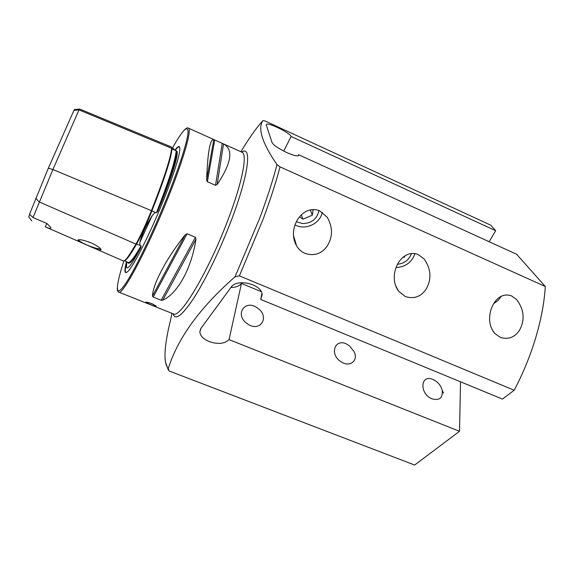<?xml version="1.0" encoding="UTF-8"?>
<svg xmlns="http://www.w3.org/2000/svg" width="574" height="574" viewBox="0 0 574 574"><rect width="100%" height="100%" fill="white"/><g stroke="black" fill="none" stroke-linecap="round" stroke-linejoin="round"><path stroke-width="0.86" d="M171.619 148.616L171.648 147.683L172.695 148.121L175.063 150.28L176.885 150.919C178.557 154.471 173.915 170.342 162.951 198.511L157.656 211.376C169.595 180.788 176.003 160.634 176.885 150.919M79.427 109.074L74.455 109.555L73.953 110.337L48.331 168.189L29.511 214.267L33.041 217.539L46.874 223.48L50.72 227.333C51.373 228.839 49.586 228.674 45.339 226.852L123.18 260.883C124.895 261.679 129.15 256.083 135.959 244.101C140.759 235.412 145.904 224.269 151.407 210.665C164.028 178.636 170.772 157.836 171.648 148.264L171.332 146.944L79.506 108.967L79.004 109.899L171.648 148.264M127.765 262.268C128.841 265.482 133.218 260.553 140.895 247.466L141.039 245.873L139.905 245.32L139.862 242.278C141.965 234.178 146.097 225.266 152.246 215.537L155.181 212.38L156.393 212.796L157.656 211.376M305.031 253.414C301.486 251.835 298.681 249.338 296.615 245.916C294.182 241.625 293.149 237.033 293.522 232.14C294.491 218.342 306.315 205.585 319.653 210.766L327.08 217.087C333.02 227.247 332.942 237.091 326.85 246.626C321.203 253.995 313.935 256.262 305.031 253.414M295.022 224.922L296.091 225.439C306.337 230.274 320.27 223.293 322.294 212.251M500.148 337.325L494.659 333.293C491.021 328.78 489.349 323.471 489.636 317.372C490.246 304.191 499.775 291.384 511.642 295.947L516.442 299.377C524.155 309.408 525.167 319.732 519.463 330.33C514.577 337.505 508.141 339.837 500.148 337.325M405.294 296.536L398.557 291.176C395.378 286.656 393.965 281.576 394.309 275.943C395.091 262.462 405.71 249.668 418.281 254.526L424.2 259.068C431.239 269.249 431.777 279.445 425.815 289.633C420.57 296.901 413.725 299.205 405.294 296.536M298.049 155.819L298.609 154.715L516.629 254.268L545.3 286.498C544.346 302.283 541.182 319.259 535.815 337.433C530.347 355.643 523.144 373.244 514.196 390.248L239.387 275.85L235.046 276.783C199.974 307.585 177.718 338.201 168.268 368.63L169.014 370.861L169.603 371.17L414.629 465.033L459.53 431.304L460.527 381.81M235.046 276.783L259.742 218.106C267.082 198.36 272.837 180.53 276.991 164.616C262.246 143.199 257.539 128.526 262.885 120.597L264.93 120.92L490.741 225.166L495.671 230.712L291.083 136.454C290.143 133.01 268.933 122.513 266.544 124.321L266.293 125.039L272.069 142.603C273.64 145.272 278.562 148.601 286.835 152.584C292.812 155.224 296.643 156.272 298.337 155.712L298.609 154.715M230.899 287.488C235.778 287.459 239.301 286.117 241.46 283.448L229.048 339.621L459.53 431.304M514.196 390.248L502.437 399.081L260.718 299.434L262.16 294.649C262.017 284.137 236.768 278.074 231.092 287.222L200.922 328.428L199.838 331.966C200.326 335.926 203.476 339.148 209.28 341.616C218.027 344.508 224.621 343.84 229.048 339.621M153.473 304.356L149.391 302.814M152.053 303.739C148.02 302.319 145.896 301.845 145.681 302.326L150.123 304.457C154.062 306.05 156.142 306.624 156.35 306.179L152.053 303.739M90.943 242.795C83.754 240.083 79.42 239.157 77.942 240.032C78.38 241.094 81.874 242.974 88.41 245.665C97.494 249.927 101.677 251.089 100.967 249.145C99.338 247.229 96.002 245.12 90.943 242.795M78.652 239.731L78.645 240.054C79.542 241.396 82.807 243.254 88.439 245.615C94.911 248.155 98.958 249.188 100.586 248.714M140.895 247.466C132.501 263.401 127.693 270.017 126.467 267.312L126.789 261.837M126.431 261.679C124.02 271.387 124.529 274.602 127.966 271.337C133.957 265.712 151.292 231.15 164.444 197.879C174.13 173.183 179.267 156.96 179.849 149.226C179.913 145.351 178.27 145.667 174.912 150.166M206.633 179.892C207.666 152.332 210.041 138.886 213.765 139.547L223.53 143.945C233.683 149.484 231.552 162.994 217.144 184.498L215.523 185.309L207.393 181.743L206.633 179.92L213.765 139.547L206.633 179.92M489.163 241.726L495.671 230.712M276.991 164.616L280.033 166.883L545.3 286.498M168.268 368.63C163.368 362.876 163.963 347.363 170.062 322.107L171.978 313.318M152.462 296.041C152.971 283.865 166.273 258.472 185.251 234.78L187.146 233.762L195.418 237.256L195.956 239.293C191.407 268.948 177.395 293.673 162.772 300.18L161.15 300.267L153.201 297.074L152.462 296.041L185.251 234.78M29.661 214.396L28.793 216.95M33.041 217.539L52.916 169.524L79.004 109.899L73.953 110.337M31.864 220.954L28.707 216.836M46.803 223.451L45.339 226.852M432.983 379.5L435.594 380.914C439.045 383.396 441.262 386.567 442.238 390.42C442.913 397.933 439.548 400.745 432.143 398.865C419.156 394.015 420.304 373.731 432.983 379.5L432.997 379.507M241.46 283.448L261.227 291.642M261.931 293.4L260.718 299.434M283.771 151.106L291.083 136.454M396.067 267.541C405.596 266.967 411.888 262.296 414.945 253.529M493.705 303.646L498.103 300.41L501.403 296.184M348.081 344.938L349.652 346.057L354.108 351.69C358.621 360.45 349.989 367.669 341.415 361.979C328.271 354.266 335.56 336.558 348.081 344.938M257.791 308.267C270.562 317.113 259.548 333.307 246.999 323.506C234.034 314.294 245.636 298.53 257.791 308.267M296.385 221.715L302.261 223.537C311.438 223.501 317.02 219.153 319.015 210.5M310.297 209.847L312.313 215.2L313.174 209.481M312.313 215.2L302.9 219.182L299.549 216.828M301.393 214.834L302.9 219.182M397.524 264.284C404.491 263.437 409.14 259.821 411.486 253.435M404.103 256.427L404.469 257.059L404.828 255.925M404.469 257.059L402.661 257.597M171.648 147.683L171.956 148.989L175.063 150.28M136.016 244L139.905 245.32M151.4 210.687L151.88 211.002C164.408 179.188 171.102 158.517 171.956 148.989L171.64 148.673C170.729 157.994 163.985 178.672 151.407 210.694C145.911 224.255 140.795 235.34 136.045 243.964C128.827 255.875 125.161 261.278 125.046 260.194M139.862 242.278L152.246 215.537M241.654 152.096C252.201 144.899 248.757 174.812 231.265 220.516C220.394 249.13 205.736 279.43 194.156 297.576C182.209 315.635 175.163 321.024 173.039 313.748M117.283 288.012C117.297 290.516 117.763 291.865 118.667 292.066L173.37 313.878C179.877 319.309 208.699 271.201 228.036 219.698C242.4 182.209 247.695 154.054 242.027 152.268L241.948 152.232M126.703 261.801C124.859 269.256 124.809 272.822 126.553 272.492M118.667 292.066C122.37 296.442 148.917 246.454 169.395 194.464C184.491 156.594 192.017 128.963 188.337 128.088C187.569 127.507 186.22 128.153 184.283 130.033M123.912 260.89C115.553 286.412 114.822 298.667 124.371 285.335C133.821 272.263 153.251 232.348 168.369 194.256C180.265 164.315 187.791 140.02 188.057 131.891C187.684 124.73 182.496 130.111 172.473 148.027M262.885 120.597C256.205 128.095 248.872 138.477 240.893 151.751M239.387 275.85L263.201 218.967C270.282 199.874 275.893 182.51 280.033 166.883M35.731 198.295L39.276 201.955L135.959 244.101M156.393 212.796C168.849 181.025 175.443 160.347 176.168 150.754M124.4 260.661C126.388 260.402 130.477 254.813 136.669 243.907C141.398 235.354 146.47 224.384 151.88 211.002L155.181 212.38M124.271 260.74L128.081 262.404C129.882 263.236 134.194 257.726 141.039 245.873M48.331 168.189L52.916 169.524L151.407 210.665M179.698 147.331C179.045 146.198 177.531 147.209 175.17 150.352M223.53 143.945L217.144 184.498M222.231 143.357L215.523 185.309M214.698 139.963L207.393 181.743M195.956 239.293L162.772 300.18M195.418 237.256L161.15 300.267M187.146 233.762L153.201 297.074M293.508 235.663L296.615 245.916M492.198 329.706L494.659 333.293M395.486 285.264L398.557 291.176M78.638 239.753L77.942 240.032M241.991 152.246L223.042 143.715M214.023 139.654L188.337 128.088M168.369 370.158L165.305 361.548M200.584 328.931L199.838 331.966M266.264 124.902L266.544 124.321M442.238 390.42L443.58 393.104"/></g></svg>
